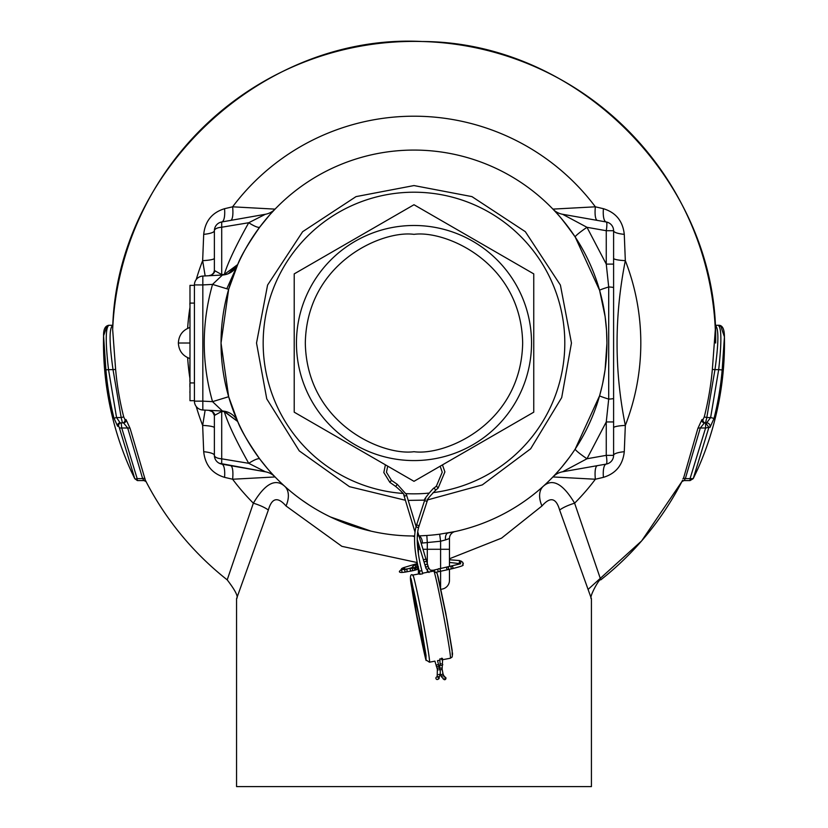<?xml version="1.0" encoding="UTF-8"?>
<svg xmlns="http://www.w3.org/2000/svg" width="828" height="828" viewBox="0 0 828 828"><rect width="100%" height="100%" fill="white"/><g stroke="black" fill="none" stroke-linecap="round" stroke-linejoin="round"><path stroke-width="1.24" d="M441.541 658.229L440.693 659.026L442.39 658.322L442.618 659.492L441.821 659.792M440.693 659.026L439.823 658.902L440.092 664.366A1.335 0.869 8 0 0 442.732 664.729A1.335 0.869 8 0 0 442.069 663.849M420.934 570.709L421.845 570.585L422.694 573.773L420.065 574.27L419.268 571.268L420.117 570.927M433.8 571.082L437.08 573.245L438.074 576.598L445.857 613.569L452.554 653.778L452.16 656.987L450.36 658.239A44.36 1.335 79.2 0 0 444.056 617.967A44.36 1.335 79.2 0 0 434.12 571.62A44.36 1.335 79.2 0 0 433.8 571.082L422.539 573.214M419.92 573.721L412.882 575.056A44.36 1.335 79.2 0 1 413.213 575.595A44.36 1.335 79.2 0 1 423.149 621.942A44.36 1.335 79.2 0 1 429.442 662.203A44.36 1.335 79.2 0 1 429.121 661.665M450.36 658.239L442.649 659.699M440.03 660.195L437.526 660.672M434.907 661.168L429.442 662.203L426.161 660.04C426.751 666.25 415.242 611.871 411.733 587.497C409.684 577.478 410.077 573.328 412.882 575.056A44.36 1.335 79.2 0 0 412.789 575.708M438.167 487.93L436.397 486.098L434.048 488.106C434.596 486.315 422.321 501.075 424.867 499.667A1.335 1.149 -161.9 0 1 425.727 498.942M442.462 464.881L444.895 471.898L438.126 488.116L435.776 490.124L434.048 488.106M438.426 678.204A1.335 1.252 64.7 0 1 437.733 679.405A1.335 1.252 64.7 0 1 435.901 678.204A1.335 1.252 64.7 0 1 436.594 677.004A1.335 1.252 64.7 0 1 438.426 678.204M441.003 674.665L441.262 676.517L443.684 675.431L444.739 676.89A1.335 1.066 -61.2 0 0 443.963 676.849M440.103 673.785L440.599 675.048L443.032 673.961L443.684 675.431M443.88 679.333A1.335 1.066 -61.2 0 0 445.94 678.463A1.335 1.066 -61.2 0 0 445.06 677.19M403.95 494.43A1.335 1.18 -16.8 0 0 403.878 495.237C404.892 494.927 402.17 492.008 395.722 486.471L397.254 484.297L391.126 480.126M395.722 486.471L389.833 482.331L391.458 480.375L386.459 472.25L387.711 466.143M189.891 379.731L189.985 372.641M189.985 378.717L189.891 377.692M189.985 327.495L189.985 358.545M189.891 383.716L189.891 385.703M189.985 381.615L189.985 391.675M189.891 383.53L189.891 386.904M413.99 225.485A117.545 117.545 0 0 1 531.535 343.03A117.545 117.545 0 0 1 413.99 460.575A117.545 117.545 0 0 1 296.445 343.03A117.545 117.545 0 0 1 413.99 225.485A117.545 117.545 0 0 0 296.445 343.03A117.545 117.545 0 0 0 413.99 460.575M533.75 412.178L413.99 481.316L294.219 412.178L294.219 273.882L413.99 204.733L533.75 273.882L533.75 412.178M189.891 381.615L189.985 377.858M189.891 392.482L189.891 391.675M189.985 360.066L189.891 358.545C182.646 355.895 178.807 350.72 178.362 343.02L189.891 343.02L178.362 343.02C178.807 335.319 182.646 330.144 189.891 327.495L189.985 326.636M194.425 400.68L189.985 400.68L189.985 285.36L194.425 285.36M189.985 320.943L189.985 294.23M189.985 371.13L189.891 372.641M189.891 370.84L189.985 368.222M189.891 360.221L189.985 361.815M189.891 361.815L189.985 364.206M189.891 364.206L189.891 368.222M189.891 380.021L189.891 381.284M189.891 302.986L189.891 304.549M189.985 324.203L189.891 320.943M427.61 499.905L482.3 484.908L530.644 448.797L561.694 397.606L571.455 343.03L560.401 285.07L525.335 231.685L471.95 196.619L413.99 185.565L356.03 196.619L302.644 231.685L267.579 285.07L256.525 343.03L266.751 398.858L299.26 450.887L349.457 486.667L405.399 500.267M605.123 369.443L606.945 343.03A192.955 192.955 0 0 0 413.99 150.075A192.955 192.955 0 0 0 221.035 343.03L228.652 396.715L237.729 421.535C240.7 429.67 248.069 442.183 259.826 459.064L267.33 468.41M214.38 264.701L214.38 258.305A17.74 2.494 -0 0 1 202.653 260.654L205.158 275.931M418.419 574.001L418.419 569.871M418.419 554.232L418.419 543.365M440.962 589.205A8.87 8.87 0 0 0 449.469 580.335L449.469 569.24M449.469 566.528L449.469 538.49A7.1 7.1 0 0 1 455.058 531.555L448.227 532.921M683.866 478.325A2.66 1.087 -153.5 0 0 683.421 478.615L697.859 428.459L701.968 419.548L703.034 419.548L704.266 416.908A299.529 299.529 0 0 0 712.349 369.412L715.32 329.565A301.63 301.63 0 0 0 413.99 41.4A301.63 301.63 0 0 0 112.66 329.565L115.62 369.412A299.529 299.529 0 0 0 123.714 416.908L124.945 419.548L126.011 419.548L130.12 428.459L145.345 480.168A301.63 301.63 0 0 0 145.366 480.23M196.226 279.543A226.831 226.831 0 0 1 202.653 260.654L203.698 234.355C205.137 221.076 212.082 212.527 224.554 208.697L232.616 206.814A226.831 226.831 0 0 1 595.363 206.814L603.415 208.697C615.887 212.527 622.842 221.076 624.281 234.355L625.326 260.654A17.74 2.494 0 0 1 613.6 258.305M146.028 481.513A301.63 301.63 0 0 0 227.203 579.859L253.358 503.186C264.991 483.676 275.424 478.025 284.666 486.233A26.61 16.27 132.1 0 1 286.022 505.98C277.742 496.458 271.853 497.804 268.355 510.017L236.56 598.747L236.56 786.6L591.42 786.6L591.42 598.747L559.625 510.017C556.147 497.814 550.258 496.469 541.957 505.98L501.54 538.148L449.469 558.765M268.355 510.017A26.61 8.383 13.4 0 0 253.358 503.186A226.831 226.831 0 0 1 232.616 479.236L224.554 477.352C212.082 473.533 205.127 464.974 203.698 451.705L202.653 425.406A17.74 2.494 180 0 1 214.38 427.755L214.38 415.853M433.044 492.639A150.81 150.81 0 0 0 564.799 343.03A150.81 150.81 0 0 0 413.99 192.21A150.81 150.81 0 0 0 263.169 343.03A150.81 150.81 0 0 0 403.019 493.447M406.124 493.633A150.81 150.81 0 0 0 428.956 493.095M613.6 427.755A17.74 2.494 180 0 1 625.326 425.406L624.281 451.705C622.842 464.974 615.887 473.533 603.415 477.352A17.74 5.341 80 0 1 606.262 464.084A8.87 8.87 0 0 0 613.6 455.348L606.262 455.348L586.98 458.753L562.595 471.784L606.262 464.084A8.87 1.521 -100 0 0 606.262 455.348L606.262 421.949L613.6 421.949L613.6 264.111L606.262 264.111L608.704 286.964L608.704 399.096L606.262 421.949L586.98 458.753A17.74 1.708 33.3 0 1 575.232 449.004L599.607 395.722L601.915 386.769M602.815 382.743L604.999 370.313M445.505 539.918L440.599 541.222L439.658 534.195L455.058 531.555A7.1 7.1 0 0 1 455.058 531.555A7.1 7.1 0 0 0 449.469 538.49L445.505 539.918A7.1 3.881 79.8 0 1 448.176 532.932A192.955 192.955 0 0 0 606.945 343.03L606.541 330.538M412.955 535.975L411.909 535.975M414.611 536.772A7.1 7.1 0 0 0 411.423 535.964L414.642 535.985A192.955 192.955 0 0 1 221.035 343.03A192.955 192.955 0 0 0 414.642 535.985M269.576 471.008L272.66 474.403M273.385 475.168L275.072 476.949A17.74 17.74 0 0 0 265.384 471.784L248.731 463.318A17.74 3.498 143 0 1 259.826 459.064M301.754 499.988L308.803 504.79M330.444 516.962L371.099 531.152M562.595 471.784A17.74 17.74 0 0 0 552.907 476.949L553.073 476.773M553.57 476.245L555.402 474.299M555.567 474.133L559.614 469.611M561.912 466.92L568.67 458.37M603.415 477.352L595.363 479.236A226.831 226.831 0 0 1 574.611 503.186L600.776 579.859A301.63 301.63 0 0 0 681.941 481.513L641.659 540.881L588.491 589.05M417.209 562.564L341.881 546.335L286.022 505.98M145.335 480.168L146.132 481.648L144.02 480.582L137.365 480.582L137.096 478.625M701.968 419.548A2.66 2.577 90 0 0 704.462 422.87L700.291 428.004L685.336 478.625L693.222 478.636L690.055 480.582L683.959 480.582L681.848 481.648L682.634 480.168M698.107 468.286L693.243 478.584L708.903 427.362L710 427.372L714.036 418.409A309.372 309.372 0 0 0 722.182 369.95L724.428 336.861L721.633 328.675A3.55 3.478 -90 0 0 718.166 325.29L715.092 325.29C718.849 327.464 718.807 342.243 714.957 369.64L712.349 369.412M697.518 469.611A310.5 310.5 0 0 0 724.428 336.861C724.417 328.768 722.326 324.907 718.166 325.29L715.092 325.29M115.62 369.412L113.022 369.64C109.161 342.212 109.12 327.433 112.887 325.29L108.954 325.29A2.66 2.608 -90 0 0 106.346 327.816L103.572 335.764L105.901 369.868A309.258 309.258 0 0 0 114.005 418.192L117.617 426.234L118.694 426.234L119.273 427.527L134.767 478.594L130.679 470.097M112.877 325.29L108.954 325.29C105.239 325.725 103.448 329.223 103.572 335.764A310.5 310.5 0 0 0 131.197 471.246L134.726 478.625A2.66 1.087 -26.6 0 1 134.705 478.594M408.214 500.391L424.712 500.133M418.306 535.933L426.824 535.488A192.883 192.883 0 0 0 439.658 534.195M606.479 329.741L605.133 316.689M605.113 316.513L599.607 290.338L575.232 237.056C564.292 221.8 556.84 212.486 552.907 209.111L595.363 206.814A17.74 4.575 -80 0 0 597.443 220.414M269.576 215.052L259.826 226.996C248.079 243.856 240.72 256.359 237.729 264.525L224.316 274.43C227.71 263.056 235.856 245.823 248.731 222.732L265.384 214.276A17.74 17.74 44.8 0 0 275.072 209.111L271.087 213.376M228.652 396.715L212.537 401.652C201.473 362.571 201.473 323.489 212.537 284.397L222.442 275.02A17.74 17.74 0 0 0 237.729 264.525L228.652 289.334L221.035 343.03M449.469 549.285L440.599 549.285L440.599 541.222L427.3 542.557L426.824 535.488M418.989 536.026A7.1 3.923 -91.3 0 1 422.394 543.033L421.11 543.064M427.3 563.526L427.3 542.557L422.394 543.033M224.129 274.855A7.1 0.756 81.5 0 0 224.316 274.43L223.312 274.523A7.1 2.515 87 0 1 222.442 275.02L202.829 276.055L202.829 284.915L212.537 284.397L228.652 289.334M228.424 273.644L237.729 264.525M224.554 208.697A17.74 5.341 -100 0 1 221.707 221.976L265.384 214.276L221.707 221.976L221.707 227.224L248.731 222.732A17.74 3.498 -143 0 0 259.826 226.996M274.968 209.225L275.051 209.132A17.74 17.74 0 0 1 275.051 209.132L275.051 209.132A17.74 17.74 0 0 1 275.051 209.132L232.616 206.814A17.74 4.575 80 0 1 230.536 220.414M575.232 237.056A17.74 1.708 -33.3 0 1 586.98 227.307L562.595 214.276A17.74 17.74 0 0 1 552.907 209.111M613.6 287.699A8.87 0.828 -0 0 0 608.704 286.964A17.74 0.849 -15.8 0 0 599.607 290.338M613.6 398.361A8.87 0.828 -0 0 1 608.704 399.096A17.74 0.849 15.8 0 1 599.607 395.722M559.625 510.017A26.61 8.383 -13.4 0 1 574.611 503.186C562.968 483.676 552.524 478.025 543.313 486.233A26.61 16.27 -132.1 0 0 541.957 505.98M219.182 463.235L265.384 471.784L221.707 464.084L221.707 458.826L248.731 463.318C235.773 440.082 227.638 422.849 224.316 411.63L237.729 421.535L224.129 411.205A7.1 0.756 98.5 0 1 224.316 411.63L223.312 411.537A7.1 2.515 93 0 0 222.442 411.03A17.74 17.74 0 0 1 237.729 421.535L237.708 421.504M222.442 411.03L212.537 401.652L202.829 401.145L202.829 410.005A8.87 8.87 0 0 1 194.425 401.145L202.829 401.145L202.829 284.915L194.425 284.915L194.425 401.145A8.87 8.87 0 0 0 202.829 410.005L222.442 411.03M446.489 539.587L447.896 539.09M145.345 480.168L144.558 478.615A2.66 1.087 -26.5 0 0 144.113 478.325M112.66 329.523L112.66 329.565C115.775 170.268 263.118 33.172 422.239 41.514C580.469 41.949 719.522 184.851 715.62 343.03M223.312 274.523L221.707 274.596L221.707 227.224A8.87 3.54 180 0 0 214.38 230.712A17.74 3.974 -0 0 1 203.698 234.355M562.595 214.276L606.262 221.976A17.74 5.341 100 0 1 603.415 208.697M613.6 264.111L613.6 230.712L606.262 230.712L606.262 264.111L586.98 227.307L606.262 230.712A8.87 1.521 -80 0 0 606.262 221.976A8.87 8.87 0 0 1 613.6 230.712A17.74 3.974 180 0 0 624.281 234.355M224.554 477.352A17.74 5.341 -80 0 0 221.707 464.084A8.87 8.87 0 0 1 214.38 455.348A8.87 3.54 180 0 0 221.707 458.826L221.707 411.464L223.312 411.537M625.326 425.406C614.304 370.944 614.304 316.027 625.326 260.654A226.831 226.831 0 0 1 625.326 425.406M608.797 222.825L606.262 221.976A8.87 8.87 0 0 1 613.6 230.712L613.444 229.108M205.158 410.129L202.653 425.406A226.831 226.831 0 0 1 196.226 406.507M144.02 480.582L142.644 478.625A2.66 1.097 155.4 0 1 145.014 478.615M119.273 427.527A2.66 1.18 171.2 0 0 121.747 428.004L127.688 428.004L123.517 422.87L121.178 422.87L121.747 428.004L137.169 478.625L142.644 478.625L127.688 428.004A2.66 1.18 172 0 1 130.12 428.459M123.517 422.87A2.66 2.577 90 0 0 126.011 419.548M119.253 422.87L120.122 422.87L116.562 417.55L121.178 417.55L122.43 422.87A2.66 2.598 90 0 0 124.945 419.548M108.954 325.29C105.498 327.257 105.363 342.036 108.52 369.64L113.022 369.64L121.178 417.55L123.714 416.908M220.848 410.947A7.1 2.484 93 0 1 221.707 411.464L214.38 415.449L214.38 455.348A17.74 3.974 0 0 0 203.698 451.705M221.707 464.084A8.87 8.87 0 0 1 214.38 455.348L214.524 456.952M230.536 465.646A17.74 4.575 100 0 1 232.616 479.236L275.072 476.949M552.907 476.949A17.74 17.74 0 0 1 552.918 476.938L595.363 479.236A17.74 4.575 -100 0 1 597.443 465.646M613.6 421.949L613.6 455.348A17.74 3.974 180 0 1 624.281 451.705M606.262 464.084L607.493 463.773M703.034 419.548A2.66 2.598 90 0 0 705.549 422.87L706.801 417.55L710.621 417.55L718.683 369.64L714.957 369.64L706.801 417.55L704.266 416.908M690.055 480.582L690.055 478.625L705.591 428.004L700.291 428.004A2.66 1.18 8 0 0 697.859 428.459M683.959 480.582L685.336 478.625A2.66 1.097 24.6 0 0 682.965 478.615M202.829 276.055A8.87 8.87 0 0 0 194.425 284.915M220.848 275.103A7.1 2.484 87 0 0 221.707 274.596L214.99 270.828A7.1 6.945 87 0 1 208.749 275.745L211.523 274.937L213.603 272.992L214.38 270.611L214.99 270.828M221.707 221.976A8.87 8.87 0 0 0 214.38 230.712L214.38 272.226M214.99 415.221A7.1 6.945 93 0 0 208.749 410.315L212.465 411.775L214.38 415.449A7.1 6.251 180 0 0 213.779 412.934M722.182 369.95L718.683 369.64C721.757 342.088 721.581 327.308 718.166 325.29M134.767 478.594A2.66 1.097 155.2 0 0 137.169 478.625L137.365 480.582L134.726 478.625A2.66 1.087 -26.6 0 0 134.736 478.656M117.617 426.234A2.66 2.598 90 0 1 120.122 422.87L121.178 422.87A2.66 2.577 90 0 0 118.694 426.234M105.901 369.868L108.52 369.64L116.562 417.55L114.005 418.192M714.036 418.409L710.621 417.55L706.657 422.87A3.55 3.467 90 0 1 710 427.372M704.462 422.87L706.657 422.87M213.779 273.116A7.1 6.251 -0 0 0 214.38 270.611M136.568 478.812A2.66 1.087 -26.6 0 1 134.861 478.791M705.591 422.87L708.903 427.362L705.591 428.004L705.591 422.87M690.055 478.625L693.222 478.636L697.528 469.579M426.037 659.585L416.07 612.679L411.081 582.902L411.071 578.668L421.038 625.575L426.027 655.352L426.037 659.585M441.759 659.43L442.618 659.492L442.121 669.076A1.335 0.869 8 0 0 441.045 668.051M418.233 525.407A1.335 1.149 -161.9 0 1 418.813 526.753C416.225 535.488 416.805 548.405 420.583 565.503L421.845 570.585L420.997 570.916L419.268 571.268L417.985 566.104C414.093 548.757 413.534 535.364 416.287 525.925A1.335 1.149 -161.9 0 1 417.55 525.18M412.51 586.421L416.546 613.921L424.598 651.833L420.562 624.343L412.51 586.421M426.544 566.901A1.335 1.263 -16.7 0 0 427.238 569.219A1.335 1.263 -16.7 0 0 427.91 566.849A1.335 1.263 -16.7 0 0 427.238 566.694M451.084 567.749A1.335 0.942 -101.1 0 0 452.906 567.387A1.335 0.942 -101.1 0 0 451.012 567.387M440.165 669.604A1.335 0.869 8 0 0 442.121 669.076L443.032 673.961L442.483 674.013M440.879 663.714A1.335 0.869 8 0 0 440.092 664.366L439.616 667.751M437.474 666.675L437.474 666.675A1.335 0.942 -19.7 0 1 437.474 664.739L437.474 664.739A1.335 0.942 -19.7 0 1 438.084 666.457M418.813 526.753A1.335 1.149 -161.9 0 1 416.287 525.925L424.867 499.667A1.335 1.149 -161.9 0 0 427.393 500.485L418.813 526.753M438.198 669.935A1.335 0.942 -19.7 0 1 439.068 667.968A1.335 0.942 -19.7 0 1 439.42 669.573M427.238 499.543A1.335 1.149 -161.9 0 1 427.393 500.485C426.399 500.319 429.183 496.862 435.776 490.124M438.488 674.551L439.378 674.561M440.806 668.02A1.335 0.869 8 0 0 439.792 668.248M437.008 676.89A1.335 1.252 64.7 0 1 439.192 677.842A1.335 1.252 64.7 0 1 438.084 679.157M442.99 678.111A1.335 1.066 -61.2 0 0 445.216 678.06A1.335 1.066 -61.2 0 0 444.739 676.89L445.474 677.294M389.719 482.124L383.819 472.529L385.403 464.818M414.983 532L403.878 495.237A1.335 1.18 -16.8 0 0 406.424 494.471A1.335 1.18 -16.8 0 0 405.699 493.736M424.329 559.511A1.335 1.18 -16.8 0 0 425.344 561.643A1.335 1.18 -16.8 0 0 424.992 559.314M426.524 564.303A1.335 1.263 -16.7 0 0 425.24 565.948A1.335 1.263 -16.7 0 0 426.886 566.766A1.335 1.263 -16.7 0 0 426.524 564.303M434.648 571.051A1.335 1.263 -104.8 0 0 432.568 570.627M437.95 570.73A1.335 1.263 -104.8 0 0 440.31 569.902A1.335 1.263 -104.8 0 0 437.784 570.099M446.696 568.494A1.335 0.942 -101.1 0 0 448.528 568.122A1.335 0.942 -101.1 0 0 446.665 568.37M462.759 562.398A1.335 1.304 126.3 0 0 460.399 563.578M461.827 561.788A1.335 1.304 126.3 0 0 459.312 562.45A1.335 1.304 126.3 0 0 460.285 563.64M402.584 568.205A1.335 1.242 63.7 0 1 404.82 569.447M416.691 564.53L416.857 563.609L417.415 564.323M401.404 569.84A1.335 1.242 63.7 0 1 402.025 568.329A1.335 1.242 63.7 0 1 403.878 569.592M407.076 570.606A1.335 1.139 -100.2 0 1 404.788 570.606A1.335 1.139 -100.2 0 1 407.003 570.202M412.551 569.54A1.335 1.139 -100.2 0 1 410.264 569.623A1.335 1.139 -100.2 0 1 412.499 569.271M417.126 567.17A1.335 1.325 108.5 0 1 415.759 569.374A1.335 1.325 108.5 0 1 415.097 568.877M416.018 567.49A1.335 1.325 108.5 0 1 414.269 568.877L415.759 569.374M415.677 566.662A1.335 1.325 -106 0 1 414.724 567.863A1.335 1.325 -106 0 1 413.037 566.497A1.335 1.325 -106 0 1 415.48 565.876M418.15 566.807A1.335 1.325 -106 0 1 417.581 564.303L413.99 565.296L412.365 566.911L414.269 568.877M452.171 654.617L452.16 650.394L447.172 620.607L437.215 573.711M413.99 234.355C445.774 229.987 521.185 262.59 522.665 343.03C521.185 423.47 445.774 456.073 413.99 451.705C382.205 456.073 306.795 423.47 305.315 343.03C306.795 262.59 382.205 229.987 413.99 234.355M194.425 382.94L189.985 382.94M194.425 303.1L189.985 303.1M187.635 328.364A226.831 226.831 0 0 1 189.891 307.912M427.3 572.314L427.3 571.041M440.599 568.35L440.599 549.285L422.994 549.285M420.21 549.285L418.419 549.285M440.599 571.092L440.599 587.518M189.891 378.137A226.831 226.831 0 0 1 187.635 357.675M448.176 532.932A192.955 192.955 0 0 0 606.945 343.03M412.623 586.835L412.634 586.876C413.669 587.59 424.857 644.764 424.878 651.346M417.705 531.783L428.511 567.573L430.27 570.161L433.158 570.275L460.689 563.754M428.997 572.5L425.965 568.339L417.219 539.39M449.469 559.769L459.602 560.556L462.428 562.026L463.338 563.558C460.451 565.431 469.352 564.344 452.212 568.701L436.501 572.148M434.897 661.117L437.381 669.397L437.174 676.766M437.733 679.405L438.498 679.043L440.279 674.323L440.31 671.467L437.515 660.609M440.154 466.216L442.245 472.198L436.397 486.098M441.262 676.517L444.191 679.622M397.254 484.297L406.424 494.471L416.101 526.504M449.469 562.429L460.192 563.692M416.608 566.849L417.705 568.132C419.258 568.857 417.24 569.788 411.64 570.927L406.175 571.91C401.176 572.821 398.941 572.603 399.469 571.268L403.008 567.832L417.405 563.475M412.748 568.008L401.342 569.778L401.973 571.403M417.633 567.025L414.538 567.925L415.025 567.066M418.419 566.787L417.374 566.414L419.32 574.187M437.36 676.642L436.594 677.004M407.355 568.991L412.437 567.48M227.203 579.859L227.203 579.859C235.504 590.674 238.619 596.978 236.56 598.747M237.491 265.043L238.443 262.942M237.708 264.556L226.831 288.693L237.688 264.598M591.42 598.747C588.273 598.116 600.165 576.785 600.776 579.859L600.776 579.859"/></g></svg>
